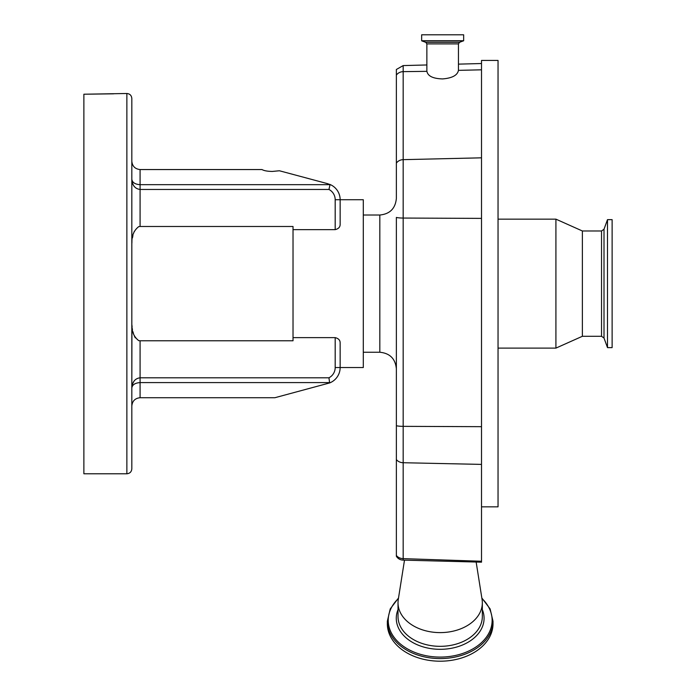 <?xml version="1.0" encoding="UTF-8"?>
<svg xmlns="http://www.w3.org/2000/svg" width="696" height="696" viewBox="0 0 696 696"><rect width="100%" height="100%" fill="white"/><g stroke="black" fill="none" stroke-linecap="round" stroke-linejoin="round"><path stroke-width="1.04" d="M330.026 382.6L140.087 382.6C135.111 382.922 132.353 384.705 131.822 387.959C132.353 381.808 135.111 378.424 140.087 377.806L328.956 377.806L329.634 382.939L328.956 377.806A11.571 11.571 0 0 0 335.185 367.54L335.185 337.621C338.56 338.465 340.214 340.266 340.144 343.024L340.144 367.54L363.295 367.54L363.295 199.726L340.144 199.726L340.144 224.243C340.222 226.992 338.569 228.793 335.185 229.645L335.185 199.726A11.571 11.571 0 0 0 328.956 189.46L330.026 184.666L327.894 183.753L279.4 170.764L272.353 171.434C267.481 171.364 264.028 170.738 261.992 169.554L140.087 169.554L140.087 184.666L330.026 184.666M335.185 337.621L293.025 337.621L293.025 229.645L335.185 229.645M335.185 367.54L340.144 367.54A16.53 16.53 0 0 1 329.634 382.939A16.53 16.53 0 0 0 340.144 367.54A16.53 16.53 0 0 1 329.634 382.939A16.53 16.53 0 0 0 340.144 367.54L340.144 343.024M293.025 337.621L293.025 340.779L140.087 340.779L140.087 397.72C135.102 398.243 132.344 401 131.822 405.986M328.956 189.46L140.087 189.46L140.087 226.487L293.025 226.487L293.025 229.645M140.087 226.487L138.756 226.609C134.041 230.263 131.761 235.465 131.927 242.217L131.822 243.73M132.136 327.216L131.927 325.049C131.761 331.801 134.041 337.003 138.756 340.657L140.087 340.779M132.336 328.677L132.458 329.425M132.953 331.792L133.501 333.767M134.258 335.829L135.294 337.821M126.863 93.499C129.874 93.786 131.527 95.439 131.822 98.458L131.822 468.808C131.527 471.827 129.874 473.48 126.863 473.776L126.863 93.499L83.877 94.221L113.631 93.821M131.822 387.959L131.927 325.049M131.962 181.195L131.822 179.324C132.353 182.561 135.111 184.344 140.087 184.666L140.087 189.46C135.111 188.842 132.353 185.458 131.822 179.307L131.822 161.281C132.344 166.266 135.102 169.024 140.087 169.554M126.863 473.776L83.877 473.776L83.877 94.221M134.241 380.782L132.423 384.157M132.414 384.192L131.962 386.115M329.634 382.939L274.885 397.72L140.087 397.72M131.822 387.95L131.962 386.985M134.258 231.446L133.501 233.482M132.945 235.518L132.466 237.815M132.162 182.195L132.405 183.048M132.753 183.996L133.145 184.823M133.693 185.745L134.18 186.406M132.153 180.821L131.97 180.316M329.634 184.327A16.53 16.53 0 0 1 340.144 199.726A16.53 16.53 0 0 0 329.634 184.327A16.53 16.53 0 0 1 340.144 199.726A16.53 16.53 0 0 0 329.634 184.327M426.874 71.088C427.649 76.047 432.912 78.657 442.656 78.918C452.226 78.117 457.49 75.264 458.447 70.357L458.447 43.892L426.865 43.892L426.865 71.34L403.175 71.644L403.175 65.581L396.363 69.487L396.363 198.482C395.38 208.53 389.873 214.037 379.825 215.02L363.295 215.02M396.363 75.124A8.265 7.369 180 0 1 403.175 71.644L403.175 218.057A8.265 1.314 180 0 1 396.363 217.43L396.363 556.269A8.265 8.265 0 0 0 399.365 559.132A6.499 4.594 0 0 0 403.115 560.115L481.51 562.168L481.51 60.43L498.04 60.43L498.04 506.836L481.51 506.836M498.04 219.153L555.913 219.153L555.913 348.113L498.04 348.113M582.369 336.29L601.527 336.29L601.527 230.976L582.369 230.976L582.369 336.29L555.913 348.113M607.495 312.687L607.495 347.617L612.123 347.617L612.123 219.649L607.495 219.649L607.495 312.687M442.656 34.8L463.658 34.8L463.658 40.716L421.654 40.716L421.654 34.8L442.656 34.8M482.337 602.806L482.337 616.517A42.16 29.815 0 0 1 440.176 646.332A42.16 29.815 0 0 1 398.016 616.517L398.016 602.806A42.16 29.815 0 0 0 440.176 632.612A42.16 29.815 0 0 0 482.337 602.806A42.16 29.815 0 0 0 482.076 599.491L476.151 562.037M398.512 598.003L390.23 608.913L387.35 621.232L387.35 623.851A52.826 37.349 0 0 0 440.176 661.2A52.826 37.349 0 0 0 493.003 623.851L493.003 621.232L490.123 608.913L481.841 598.003M404.498 560.158L398.277 599.491A42.16 29.815 0 0 0 398.016 602.806M363.295 352.246L379.825 352.246L379.825 215.02M335.185 199.726L340.144 199.726M481.51 218.387L403.175 218.057L403.175 462.727L481.51 464.397M481.51 426.674L403.175 426.352A8.265 1.314 180 0 1 396.363 425.726M601.527 230.976L604.006 229.236L604.006 338.038L607.495 347.617M458.447 70.357L481.51 69.817M426.865 43.892L425.778 42.334L459.534 42.334L463.658 40.716M425.778 42.334L421.767 40.873L463.545 40.873M396.363 163.134A8.265 7.369 180 0 1 403.175 159.654L481.51 157.827M396.363 459.543A8.265 6.725 180 0 0 403.175 462.727L403.175 558.636L481.51 561.254M403.115 560.115L403.175 558.636A8.265 6.725 0 0 1 396.363 555.452M398.016 609.618A43.9 31.042 0 0 0 396.276 618.274A43.9 31.042 0 0 0 440.176 649.316A43.9 31.042 0 0 0 484.077 618.274A43.9 31.042 0 0 0 482.337 609.618M398.434 598.473A51.956 36.74 0 0 0 388.22 620.353A51.956 36.74 0 0 0 440.176 657.085A51.956 36.74 0 0 0 492.133 620.353A51.956 36.74 0 0 0 481.919 598.473M387.35 621.232A52.826 37.349 0 0 0 440.176 658.581A52.826 37.349 0 0 0 493.003 621.232M379.825 352.246C389.873 353.229 395.38 358.736 396.363 368.784M601.527 336.29L604.006 338.038M604.006 229.236L607.495 219.649M582.369 230.976L555.913 219.153M403.175 65.581L426.865 64.963M458.447 64.136L481.51 63.527M458.447 43.892L459.534 42.334"/></g></svg>
